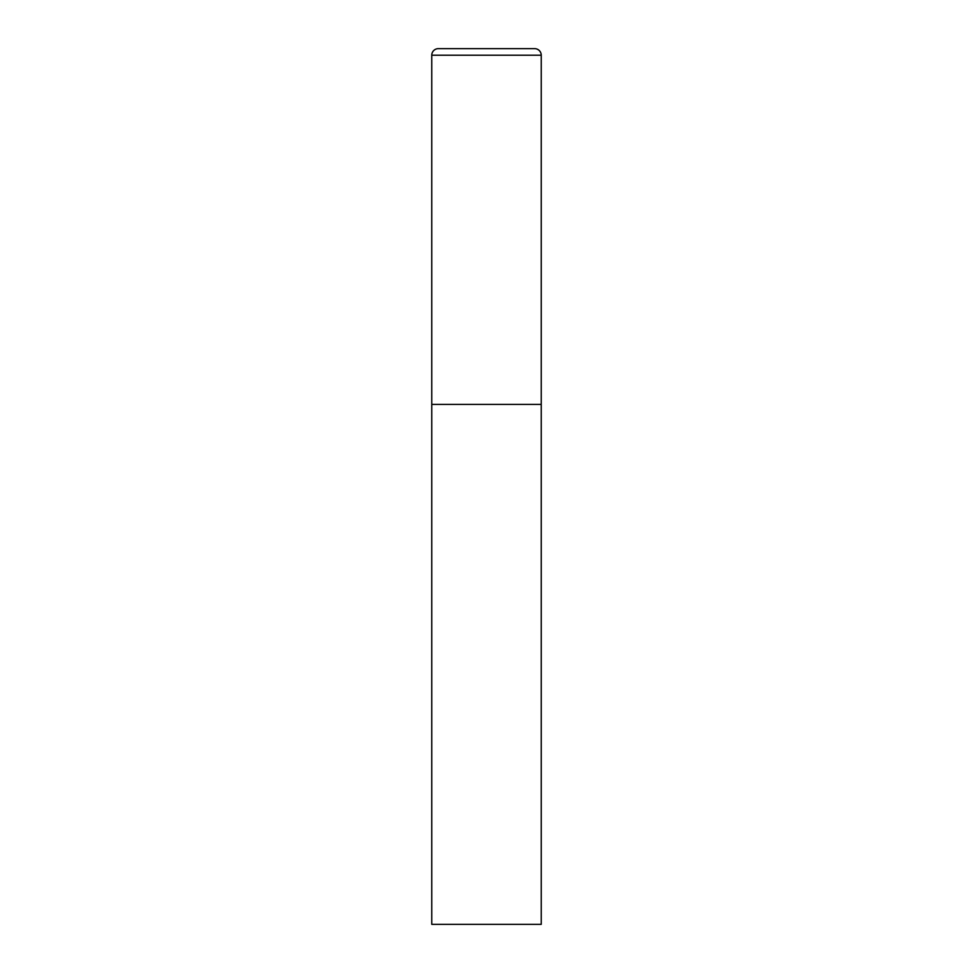 <?xml version="1.0" encoding="UTF-8"?>
<svg xmlns="http://www.w3.org/2000/svg" width="973" height="973" viewBox="0 0 973 973"><rect width="100%" height="100%" fill="white"/><g stroke="black" fill="none" stroke-linecap="round" stroke-linejoin="round"><path stroke-width="1.46" d="M438.337 48.65A6.568 6.568 0 0 0 431.769 55.218L431.769 924.35L541.231 924.35L541.231 404.403L431.769 404.403L541.231 404.403L541.231 55.218A6.568 6.568 0 0 0 534.663 48.65L438.337 48.65L534.663 48.65M431.769 55.218L541.231 55.218"/></g></svg>
